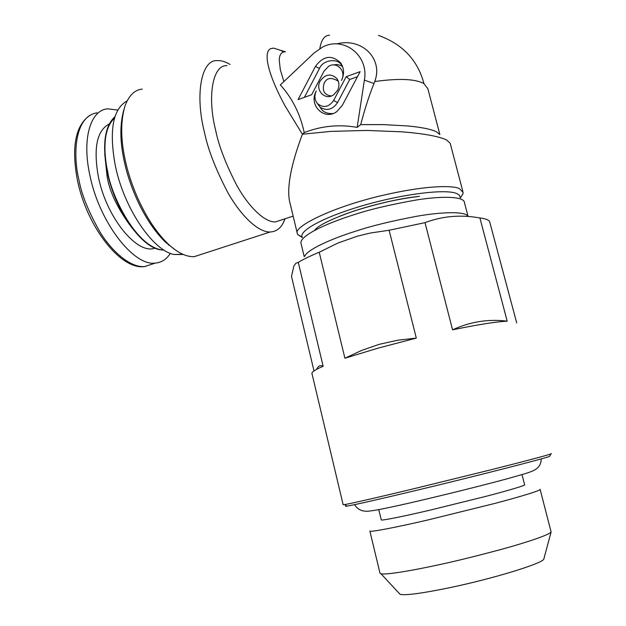 <?xml version="1.0" encoding="UTF-8"?>
<svg xmlns="http://www.w3.org/2000/svg" width="626" height="626" viewBox="0 0 626 626"><rect width="100%" height="100%" fill="white"/><g stroke="black" fill="none" stroke-linecap="round" stroke-linejoin="round"><path stroke-width="0.94" d="M283.555 52.005L280.667 50.338L273.492 48.085L270.315 48.797C267.951 50.166 266.895 53.374 267.153 58.429C267.466 63.555 269.149 70.214 272.193 78.399C275.299 86.646 279.564 95.778 284.994 105.786L302.381 134.238C291.309 163.871 286.974 185.922 289.368 200.375L290.151 203.646M283.883 81.591L280.291 69.627L279.212 59.681C279.634 54.306 281.708 51.676 285.44 51.786M282.083 219.742L275.346 221.94C263.922 222.332 247.802 205.453 236.667 185.155C225.736 163.895 218.764 145.741 215.759 130.709C207.159 97.374 212.339 64.705 226.956 65.667M280.338 84.948C292.225 98 300.19 113.885 304.228 132.595C321.428 125.904 339.073 124.167 357.164 127.375L364.387 80.097C369.058 55.198 343.298 35.58 322.233 47.279L313.955 53.1L280.338 84.948M450.243 143.315L446.612 140.021C443.247 138.283 437.66 136.687 429.851 135.232C422.034 133.8 412.62 132.657 401.626 131.812L366.531 130.435L330.833 131.39L302.381 134.238L304.228 132.595M378.48 35.408C402.612 44.141 417.777 60.213 423.958 83.626C415.414 78.884 398.997 78.187 374.708 81.537C383.55 58.742 361.687 37.2 336.624 43.937M357.164 127.375L360.717 124.605L383.269 124.605L407.925 125.967C421.877 127.313 431.431 129.285 436.58 131.883L439.757 134.457M285.073 218.764L283.359 222.7C280.393 228.576 275.996 231.675 270.166 231.996C257.497 232.442 239.695 214.037 227.402 191.791C215.344 168.48 207.675 148.55 204.397 132.008C195.015 95.442 200.946 59.689 217.105 60.62C221.268 60.409 225.587 61.692 230.071 64.486M461.026 196.963L462.958 193.786L463.115 192.417L459.367 188.575C453.795 185.679 428.544 184.404 378.605 196.321C326.968 208.959 293.547 227.614 297.24 233.154L297.577 234.406L302.201 237.504M346.155 76.708L360.13 71.654L342.359 105.317L336.929 111.506C324.291 121.225 308.133 104.996 316.271 91.028C314.127 95.676 314.526 99.847 317.452 103.54C323.36 108.267 328.744 107.257 333.611 100.528L346.155 76.708L349.738 79.486L337.586 102.531C332.711 109.652 326.905 111.232 320.176 107.281L317.452 103.54M337.539 90.496L333.556 94.886C325.105 100.888 314.855 90.175 320.168 81.051C325.34 74.032 330.896 73.195 336.843 78.54C339.347 82.186 339.582 86.169 337.539 90.496M298.07 99.62L315.441 66.403C323.407 55.698 331.827 54.54 340.708 62.929C344.206 68.32 344.464 74.158 341.483 80.449C346.647 71.567 337.101 61.019 328.689 66.262L324.072 71.059L311.67 94.722L298.07 99.62M374.708 81.537L373.972 83.555L364.387 80.097M360.717 124.605C364.864 108.752 369.277 95.066 373.972 83.555M202.621 253.937L194.17 256.683C186.008 256.926 177.213 252.575 167.776 243.647C143.511 219.882 129.582 181.297 125.333 160.53C120.583 139.238 120.497 120.967 125.075 105.716C129.011 95.355 134.754 89.815 142.282 89.088M460.298 197.706L459.531 195.335L456.683 193.504C445.665 188.809 404.302 193.747 364.95 204.999C325.504 216.213 298.485 230.611 302.217 237.176L302.311 237.34M357.469 76.693L349.738 79.486M332.985 113.541C326.756 113.869 322.484 111.788 320.176 107.281M331.357 95.974C324.276 95.035 321.881 90.754 324.182 83.125C326.78 77.773 331.397 77.076 338.04 81.051L338.423 81.607M315.441 66.403L319.463 68.531C322.359 60.151 337.664 57.451 341.859 65.464L342.641 66.7C339.855 64.681 336.733 64.095 333.282 64.955M319.463 68.531L304.385 97.351M175.241 249.868L165.413 242.105C141.914 219.116 128.486 181.9 124.386 161.852C119.902 141.797 119.73 124.417 123.862 109.714M183.324 254.492L174.153 254.508C153.19 250.916 124.253 208.794 115.427 166.195C108.916 131.194 112.657 109.503 126.655 101.122M168.848 245.189L169.904 245.603M168.386 244.805L168.793 244.602M467.818 216.04C464.664 211.252 441.659 211.901 417.01 216.22C391.547 221.025 371.21 225.986 356.006 231.08C330.309 239.054 306.998 249.993 304.846 256.065M516.716 322.938L489.579 221.424C488.303 219.726 485.08 218.576 479.907 217.973C460.892 214.483 442.59 216.04 425.007 222.645L389.114 230.258L370.694 232.966L357.861 236.033L338.134 242.951L319.221 252.239C310.488 255.846 303.508 259.219 298.273 262.364L295.816 263.303L293.868 266.058L291.497 276.379L314.002 370.936M319.221 252.239L344.91 358.228L361.687 350.388L379.27 344.316L397.541 340.239L416.306 338.095L389.114 230.258M551.412 453.6L551.029 453.881C547.836 455.196 520.034 462.489 489.493 470.157L412.573 489.047C380.279 496.825 349.989 503.781 344.566 504.595L343.134 504.658M344.91 358.228L377.799 348.22L416.306 338.095M425.007 222.645L452.567 329.839C477.646 324.644 495.855 321.756 507.193 321.177L479.907 217.973M452.567 329.839C470.11 321.709 488.319 318.83 507.193 321.177M312.045 373.863L311.897 373.252C312.171 371.703 315.919 369.371 323.141 366.265L298.273 262.364M316.607 369.293C318.133 365.905 320.309 364.895 323.141 366.265M549.761 456.049L549.573 456.362C546.694 458.021 475.228 476.3 413.794 490.987C376.625 499.853 354.363 504.9 346.992 506.121C345.223 506.395 345.043 506.277 346.444 505.777M117.766 110.074L107.555 108.83C90.355 110.239 81.795 138.87 89.894 175.39C99.331 222.293 133.659 266.402 155.311 263.084C161.571 262.552 166.586 259.305 170.358 253.334M521.99 474.618L524.627 484.72C526.247 485.228 508.359 490.518 486.167 496.293L429.968 510.167C404.592 516.121 381.469 520.824 381.273 519.924L381.234 519.776M551.123 531.975L543.814 559.057C543.032 563.33 493.1 578.69 449.249 587.783C422.096 593.362 405.718 595.553 400.124 594.356L380.984 573.76C385.186 575.051 411.243 570.834 438.607 564.808C454.969 561.365 476.198 556.131 502.295 549.119C527.436 542.218 549.722 534.643 551.123 531.975L540.089 489.289C542.077 490.088 520.949 496.559 494.532 503.507L427.519 520.057C397.369 527.069 370.154 532.366 369.88 531.098L379.927 572.915M380.984 573.76L380.021 573.322M280.667 50.338L285.354 51.786M329.558 35.22C324.518 35.33 321.271 39.79 319.831 48.609M439.859 134.543L427.894 88.853L423.958 83.626M337.586 102.531L333.611 100.528M419.49 196.337C401.462 198.176 379.81 203.004 354.535 210.829C331.287 218.959 317.945 225.509 314.51 230.478M163.996 250.087L161.774 249.938C134.707 245.736 110.591 193.121 107.782 172.173C103.908 155.381 102.21 127.806 114.965 116.679M114.511 118.197C102.179 129.191 103.767 155.905 107.5 172.33M304.213 256.644L300.887 242.794C301.043 234.257 331.89 221.667 352.102 215.344C368.111 209.851 389.575 204.725 416.478 199.96C442.441 195.789 464.531 196.47 464.445 202.621L467.99 216.08M132.07 228.06C117.79 208.959 109.464 191.705 107.093 176.305L104.753 154.207M154.99 248.084C137.61 255.267 106.663 218.145 98.485 177.393C93.204 148.307 96.795 130.505 109.26 123.979M153.01 263.843L144.661 266.574C130.732 267.834 112.375 252.098 100.316 232.543C88.579 212.003 81.419 194.271 78.845 179.365C73.32 157.47 73.422 116.616 97.03 112.813M354.574 504.65C358.025 510.198 363.55 512.248 371.148 510.808C375.788 510.44 394.709 506.504 416.603 501.379C449.053 493.789 479.14 486.292 506.849 478.89C532.131 471.464 540.34 471.143 541.318 458.881M282.537 51.387L284.149 51.872M293.148 216.119L275.346 221.94M283.359 222.7L284.963 218.795M462.833 191.337L450.337 143.831M289.368 200.375L297.24 233.154M270.166 231.996L194.17 256.683M460.501 197.832L462.958 193.786M297.577 234.406L302.217 237.176M336.843 78.54L338.04 81.051M341.859 65.464L340.74 62.976M167.776 243.647L165.413 242.105M182.823 254.273L174.153 254.508M417.19 196.658C393.793 199.467 363.683 206.736 339.816 216.197M114.574 117.007C104.495 126.82 102.093 145.318 107.375 172.51C115.317 211.064 142.219 248.796 161.766 249.938L163.441 249.727M311.897 373.252L343.158 504.752M551.029 453.881L549.573 456.362M346.992 506.121L344.566 504.595M89.839 115.348C75.355 125.513 71.231 147.18 77.452 180.343C86.787 226.416 120.497 270.275 144.637 266.574L155.311 263.084M378.777 509.603L381.273 519.924"/></g></svg>
